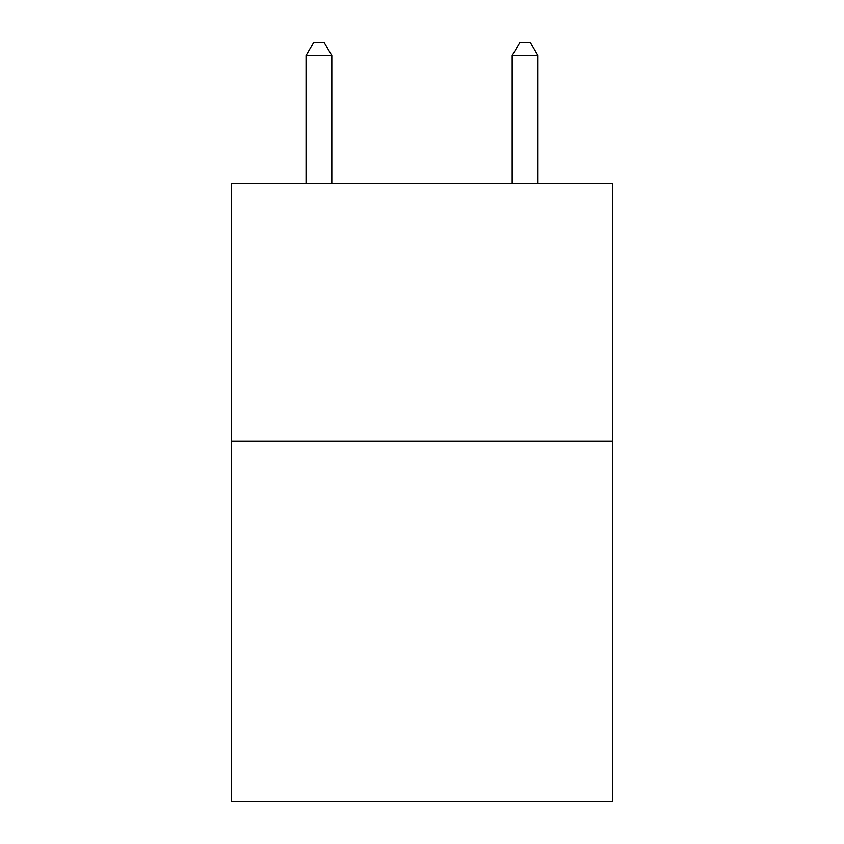 <?xml version="1.0" encoding="UTF-8"?>
<svg xmlns="http://www.w3.org/2000/svg" width="844" height="844" viewBox="0 0 844 844"><rect width="100%" height="100%" fill="white"/><g stroke="black" fill="none" stroke-linecap="round" stroke-linejoin="round"><path stroke-width="1.27" d="M612.67 441.064L612.67 801.8L231.33 801.8L231.33 183.401L612.67 183.401L612.67 441.064L231.33 441.064M331.819 183.401L331.819 55.599L306.045 55.599L306.045 183.401M306.045 55.599L313.778 42.2L324.085 42.2L331.819 55.599M537.955 183.401L537.955 55.599L512.181 55.599L512.181 183.401M512.181 55.599L519.915 42.2L530.222 42.2L537.955 55.599"/></g></svg>
